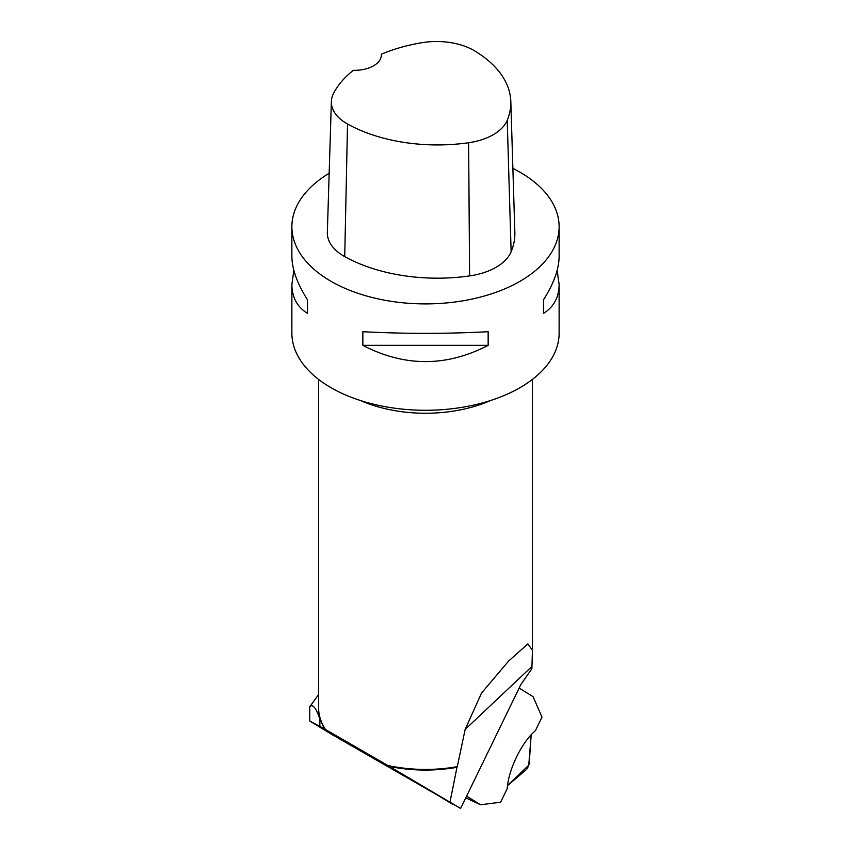 <?xml version="1.0" encoding="UTF-8"?>
<svg xmlns="http://www.w3.org/2000/svg" width="851" height="851" viewBox="0 0 851 851"><rect width="100%" height="100%" fill="white"/><g stroke="black" fill="none" stroke-linecap="round" stroke-linejoin="round"><path stroke-width="1.28" d="M452.775 803.918L332.358 734.753L309.743 721.031L319.87 726.403L319.87 718.957C315.998 707.724 312.625 703.671 309.743 706.787L318.593 694.544M452.636 804.333L437.127 794.877L460.614 808.45L520.844 684.587L531.886 668.684L532.449 650.345L527.918 643.867L508.579 661.099L481.485 693.118L465.135 729.467L457.295 766.645A106.907 61.719 180 0 1 387.779 765.464L325.476 729.498A106.907 61.719 180 0 1 318.593 707.724L318.593 379.418M460.614 808.45L387.779 765.464M325.476 729.498L319.87 726.403M457.295 766.645L456.966 767.315C434.329 771.229 411.852 770.953 389.535 766.485M450.019 801.993L456.966 767.315M324.412 728.892L319.87 718.957M309.743 706.787L309.743 721.031M293.85 270.395L291.872 284.564L291.872 333.124A133.628 77.154 0 0 0 425.5 410.278A133.628 77.154 0 0 0 559.128 333.124L559.128 284.564L557.15 270.395M512.876 168.381A133.628 77.154 180 0 1 519.993 172.2A133.628 77.154 180 0 1 559.128 226.749A133.628 77.154 180 0 1 425.5 303.903A133.628 77.154 180 0 1 291.872 226.749A133.628 77.154 180 0 1 329.167 173.285M559.128 226.749L559.128 256.215C559.022 269.054 553.82 283.564 543.523 299.743L543.523 313.381C553.82 306.913 559.022 297.307 559.128 284.564M362.845 345.357C404.619 367.004 446.381 367.004 488.155 345.357L488.155 331.709C446.381 333.9 404.619 333.9 362.845 331.709L362.845 345.357L488.155 345.357M291.872 284.564C291.978 297.307 297.18 306.913 307.477 313.381L307.477 299.743C297.18 283.564 291.978 269.054 291.872 256.215L291.872 226.749M381.333 54.209A129.597 74.824 180 0 1 421.968 42.699A52.762 30.466 180 0 1 474.56 50.837A129.597 74.824 180 0 1 510.813 101.429L514.844 232.312A133.628 77.154 180 0 1 511.132 251.79A56.794 32.785 180 0 1 469.592 275.915A133.628 77.154 180 0 1 344.729 256.608A56.794 32.785 180 0 1 327.348 232.408L331.369 101.524A52.762 30.466 180 0 1 333.518 93.45A129.597 74.824 180 0 1 353.367 70.314A26.721 15.435 180 0 0 381.354 54.911A26.721 15.435 180 0 0 381.333 54.209L381.333 55.634M510.813 101.429A129.597 74.824 180 0 1 507.217 120.321A52.762 30.466 180 0 1 468.624 142.734A129.597 74.824 180 0 1 347.527 124.001A52.762 30.466 180 0 1 331.369 101.524M543.523 313.381L543.523 299.743M307.477 299.743L307.477 313.381M465.774 797.844L480.549 804.769L500.611 802.216L507.228 788.622A41.422 14.68 115.1 0 1 535.375 730.743L541.981 717.138L533.098 696.692L519.153 688.076M480.549 804.769L466.603 796.153M507.504 785.579L525.727 770.155A5.308 1.883 115.1 0 0 529.269 762.858L531.173 734.732L528.758 765.187L507.504 785.579M490.484 400.544A106.907 61.719 180 0 1 387.779 409.278A106.907 61.719 180 0 1 360.516 400.544M465.135 729.467L531.939 666.439M507.217 120.321L511.132 251.79M468.624 142.734L469.592 275.915M347.527 124.001L344.729 256.608M532.407 379.418L532.407 648.207"/></g></svg>
